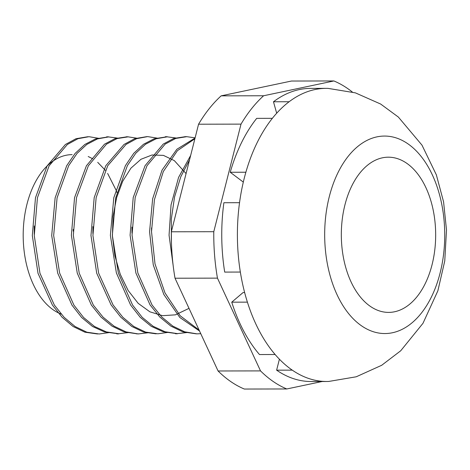 <?xml version="1.0" encoding="UTF-8"?>
<svg xmlns="http://www.w3.org/2000/svg" width="470" height="470" viewBox="0 0 470 470"><rect width="100%" height="100%" fill="white"/><g stroke="black" fill="none" stroke-linecap="round" stroke-linejoin="round"><path stroke-width="0.7" d="M276.683 113.223L273.475 101.773L289.12 101.743A146.57 89.088 -90.1 0 1 326.192 88.36A146.57 89.088 -90.1 0 1 328.136 88.389L355.414 92.872L380.653 104.04L398.36 117.065L421.984 145.136L436.348 174.828L443.58 201.877L446.5 230.03L444.755 260.979L437.881 290.783L422.982 323.301L400.71 350.779L381.687 365.284L356.248 376.781L328.724 381.452A146.57 89.088 -90.1 0 1 326.779 381.493A146.57 89.088 -90.1 0 1 292.269 370.137L276.624 370.166L279.403 359.192M272.353 118.328L256.702 118.364A146.57 89.088 -90.1 0 0 230.23 172.267L245.875 172.237A146.57 89.088 -90.1 0 1 272.353 118.328A146.57 89.088 -90.1 0 1 289.12 101.743M243.313 182.101L230.23 172.267M231.751 302.175A146.57 89.088 -90.1 0 0 259.475 354.545L275.126 354.509A146.57 89.088 -90.1 0 1 247.402 302.139L231.751 302.175L243.049 292.569L244.647 292.569M292.269 370.137A146.57 89.088 -90.1 0 1 275.126 354.509M224.701 272.095L240.346 272.06A146.57 89.088 -90.1 0 1 239.536 202.693L223.885 202.729A146.57 89.088 -90.1 0 0 224.701 272.095M247.402 302.139A146.57 89.088 -90.1 0 1 240.346 272.06M239.536 202.693A146.57 89.088 -90.1 0 1 245.875 172.237M326.779 381.493L311.128 381.522A146.57 89.088 -90.1 0 1 276.624 370.166M273.475 101.773A146.57 89.088 -90.1 0 1 310.541 88.389L326.192 88.36M61.194 314.101A80.799 49.115 -90.1 0 1 23.5 226.199A80.799 49.115 -90.1 0 1 72.139 154.636M87.931 136.711L76.005 138.709L65.406 144.49L47.141 165.869L35.479 197.741L32.318 235.588L38.011 273.317L52.399 305.054L62.163 317.315L73.138 326.527L84.947 332.214L97.613 333.976M108.006 136.935L95.492 138.914L84.835 144.454L75.094 153.437L66.717 165.699L55.125 197.876L51.706 235.546L57.681 273.088L71.975 305.147L81.61 317.479L92.555 326.497L104.428 331.92L117.811 333.712M126.63 136.87L115.079 138.591L104.51 144.178L86.404 165.787L74.548 197.67L71.375 235.282L77.25 273.105L91.368 305.083L101.121 317.185L112.16 326.215L124.045 331.89L137.81 333.923M146.91 136.623L134.679 138.673L124.062 144.437L105.785 165.722L94.182 197.653L90.974 235.517L96.697 273.188L111.114 304.954L120.855 317.244L131.806 326.462L143.614 332.096L155.893 333.806M166.545 136.858L154.166 138.773L143.52 144.278L133.797 153.273L125.437 165.587L113.793 197.753L110.374 235.37L116.384 272.953L130.619 305.048L140.248 317.344L151.217 326.315L163.108 331.755L176.691 333.606M185.256 136.7L173.777 138.439L163.219 144.09L145.071 165.687L133.216 197.518L130.084 235.188L135.906 273.035L150.065 304.93L159.835 317.044L170.874 326.121L182.742 331.832L196.307 333.847M195.062 138.039L176.867 149.266L162.038 170.134L152.644 198.775L149.566 231.704L153.267 264.892L163.842 294.514L179.857 317.509L199.527 331.021M190.661 155.441L178.565 177.431L171.039 204.92L169.059 235.206L173.16 265.538M99.1 138.38L88.989 136.694L77.961 138.703L67.363 144.484L49.097 165.863L37.435 197.735L34.275 235.588L39.968 273.311L54.355 305.054L64.12 317.309L75.094 326.521L86.903 332.214L99.164 333.982L109.005 332.607M118.275 138.204L108.552 136.923L97.449 138.909L86.791 144.449L77.051 153.432L68.673 165.693L57.081 197.87L53.662 235.541L59.637 273.082L73.931 305.142L83.56 317.473L94.511 326.491L106.385 331.914L118.722 333.718L128.433 332.596M137.634 138.321L128.11 136.852L117.036 138.591L106.467 144.173L88.36 165.781L76.504 197.664L73.332 235.276L79.207 273.105L93.324 305.083L103.077 317.18L114.116 326.209L126.001 331.885L138.286 333.929L148.097 332.766M157.844 138.233L147.674 136.606L136.635 138.668L126.019 144.431L107.742 165.722L96.138 197.647L92.931 235.511L98.647 273.188L113.07 304.948L122.811 317.244L133.762 326.456L145.571 332.09L157.85 333.8L167.661 332.449M176.785 138.098L167.232 136.84L156.122 138.773L145.477 144.272L135.754 153.267L127.394 165.587L115.749 197.747L112.33 235.364L118.334 272.947L132.575 305.048L142.204 317.344L153.173 326.309L165.064 331.755L177.401 333.618L187.107 332.531M195.109 137.851L186.79 136.682L175.733 138.433L165.176 144.084L147.028 165.681L135.172 197.512L132.041 235.182L137.863 273.029L152.022 304.93L161.792 317.044L172.825 326.115L184.698 331.826L196.965 333.853L200.766 333.688M194.88 138.768L177.419 150.664L163.319 171.532L154.436 199.609L151.516 231.634L155.006 263.911L164.999 292.91L180.233 315.828L199.069 330.022M189.575 159.718L180.78 176.785L174.546 196.995L171.297 219.202L171.433 242.256M34.239 234.348L34.239 225.947M88.213 156.516L92.719 158.784M97.707 162.332L105.321 170.275M107.624 173.43L116.125 190.238L116.96 192.641M73.214 229.389L73.226 231.175M92.901 226.581L92.884 233.508M186.067 173.583L174.323 160.611L163.431 155.388L152.057 154.983L140.977 159.277L130.948 168.143L122.676 181.291L116.589 197.758L113.047 216.417L112.406 236.146L114.897 255.815L120.279 274.316L128.163 290.531L138.18 303.344L149.883 311.816L162.573 315.681L175.475 314.835L189.005 308.355M131.935 227.11L131.976 233.079M151.534 227.891L151.522 232.039M171.339 231.786L198.563 124.209L241.01 124.127L213.785 231.704L171.339 231.786A158.883 96.579 -90.1 0 0 175.016 278.216L217.457 278.134L260.527 370.901L218.08 370.983L175.016 278.216M221.164 95.845L291.453 81.034L333.894 80.952L263.605 95.763L221.164 95.845A158.883 96.579 -90.1 0 0 198.563 124.209M218.08 370.983A158.883 96.579 -90.1 0 0 244.353 389.048L286.8 388.966L322.22 381.499M217.457 278.134A158.883 96.579 -90.1 0 1 213.785 231.704M286.8 388.966A158.883 96.579 -90.1 0 1 260.527 370.901M333.894 80.952A158.883 96.579 -90.1 0 1 352.3 91.991M241.01 124.127A158.883 96.579 -90.1 0 1 263.605 95.763M432.048 264.751A77.609 47.176 -90.1 0 1 351.025 281.83A77.609 47.176 -90.1 0 1 382.404 157.82A77.609 47.176 -90.1 0 1 432.048 264.751M440.126 272.923A98.747 60.025 89.9 0 0 407.754 143.708A98.747 60.025 89.9 0 0 329.282 196.695A98.747 60.025 89.9 0 0 361.653 325.904A98.747 60.025 89.9 0 0 440.126 272.923M116.772 333.876L118.722 333.876M136.329 333.841L138.286 333.835M155.893 333.8L156.275 333.8M175.445 333.759L177.401 333.759M106.596 136.835L108.552 136.829M126.154 136.793L128.11 136.788M165.275 136.717L167.232 136.711M184.833 136.676L186.79 136.67"/></g></svg>
